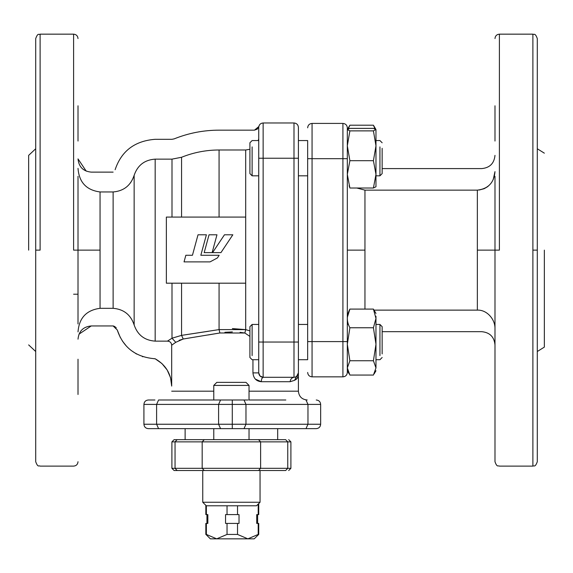 <?xml version="1.0" encoding="UTF-8"?>
<svg xmlns="http://www.w3.org/2000/svg" width="573" height="573" viewBox="0 0 573 573"><rect width="100%" height="100%" fill="white"/><g stroke="black" fill="none" stroke-linecap="round" stroke-linejoin="round"><path stroke-width="0.86" d="M258.731 175.825L252.12 175.825L249.914 173.619L249.914 142.763L252.12 140.564L258.731 140.564M249.914 168.082L249.914 148.307M252.12 146.896L252.12 175.825M382.148 148.307L382.148 173.619L379.942 175.825L379.942 146.896M375.974 177.587L375.974 145.793L373.417 160.705L375.974 174.364L373.417 188.016L375.974 186.762L375.974 174.364M375.931 129.462L373.417 130.88L375.974 145.793L375.974 129.627L373.417 128.373L349.888 128.373L347.324 129.627L347.324 145.793L349.888 130.88L347.324 129.627M373.417 188.016L349.888 188.016L347.324 174.364L349.888 160.705L347.324 145.793L347.324 158.198M349.136 185.716L349.888 188.016M373.417 160.705L349.888 160.705M373.417 130.88L349.888 130.88M277.683 428.647L277.683 439.67L174.099 439.67L171.9 441.869L202.176 441.869L202.176 468.32L201.646 468.32M174.099 439.67L285.669 439.67C289.702 439.67 289.702 439.67 285.669 439.67L277.683 439.67M258.538 439.67L260.622 441.869L290.905 441.869L290.905 468.32L175.044 468.32L175.044 441.869L177.136 439.67M185.122 428.647L185.122 439.67M213.772 428.647L213.772 439.67L214.631 439.67M260.049 502.256L202.749 502.256L206.28 505.78L256.525 505.78L260.049 502.256L260.049 470.519L263.358 470.519L177.136 470.519L175.044 468.32L171.9 468.32L174.099 470.519L285.669 470.519C289.702 470.519 289.702 470.519 285.669 470.519L287.753 468.32L287.753 441.869L285.669 439.67M375.974 367.909L375.974 344.251L373.417 360.746L375.974 367.909L373.417 375.064L349.888 375.064L347.324 367.909L347.324 370.731L349.136 373.861M347.324 344.251L347.324 367.909L349.888 360.746L347.324 344.251L349.888 327.763C346.507 321.553 346.507 315.329 349.888 309.091L347.374 317.198M375.974 344.251L375.974 318.423L373.417 327.763L375.974 344.251M375.974 313.431L373.417 309.091L375.974 318.423L375.974 316.253M373.417 360.746L349.888 360.746M373.417 327.763L349.888 327.763M373.417 309.091L349.888 309.091M348.32 128.861L349.888 125.208L347.324 129.541M375.917 129.434L373.417 125.208L374.986 128.861M373.417 125.208L349.888 125.208M150.52 428.647L253.438 428.647L249.033 428.647L249.033 439.67M154.932 399.997L148.321 399.997L154.932 399.997M253.438 428.647L312.278 428.647M248.073 399.997L158.578 399.997L156.608 404.409L218.592 404.409L218.592 424.242L245.975 424.242L245.975 404.409L320.658 404.409L320.658 424.242L320.658 404.409C320.393 401.73 318.925 400.262 316.246 399.997M176.971 399.997L213.772 399.997L213.772 385.414L249.033 385.414L249.033 399.997L285.834 399.997L249.033 399.997M78.014 339.173C78.802 331.144 83.207 326.732 91.236 325.951L79.01 334.152M120.316 337.504L117.243 329.948L113.125 325.951L91.236 325.951M113.468 325.973L115.223 326.811M115.896 327.462L116.247 327.906M122.507 341.171L126.404 346.113M131.11 350.44L136.61 354.057M142.391 356.607L142.813 356.75M154.223 358.755L155.168 358.77L161.83 363.475M161.98 363.619L167.13 369.943M167.237 370.122L170.503 377.6M170.553 377.8L171.692 386.087L171.692 345.211L175.775 342.31L171.692 345.211C171.427 342.661 170.002 341.3 167.423 341.136L167.839 341.157M171.692 377.915L171.692 345.211M134.154 324.948L134.146 324.941C130.744 314.749 123.732 309.212 113.125 308.317L113.125 191.955C123.711 191.074 130.723 185.537 134.146 175.338L134.146 324.941C137.584 335.004 144.589 340.405 155.168 341.136L167.423 341.136L172 338.213L175.768 342.31L183.245 339.001L179.17 340.312M199.755 217.081L190.623 217.081M208.063 334.969L220.24 332.92M208.608 331.251L181.569 335.37L183.245 339.001L219.889 332.977L244.857 333.006L240.051 332.333M249.914 330.872L245.695 329.625L232.38 328.58M172 283.191L172 338.213L181.569 335.37L181.569 283.191L181.569 335.37L219.065 329.597L245.695 329.625L244.857 333.006L249.914 336.415M224.91 332.297L232.373 331.917M261.675 377.048L260.923 376.697M255.365 379.125L261.209 381.704C256.246 381.238 253.495 378.302 252.944 372.894L252.944 359.708M172 217.081L172 159.136L155.168 159.136L172 159.136L181.569 157.267L181.569 217.081L219.065 217.081L219.065 149.99C206.101 150.011 193.602 152.439 181.569 157.267M131.138 181.82L130.107 183.274M78.014 176.312L78.014 323.96M219.173 255.272L217.382 257.957L210.047 261.882L184.04 261.882L185.838 255.272L192.449 255.272L198.022 234.787L206.395 234.787L200.829 255.272L219.173 255.272M232.839 234.787L224.466 234.787L212.562 252.629L220.942 252.629L232.839 234.787M209.038 234.787L204.189 252.629L212.125 252.629L216.974 234.787L209.038 234.787M307.658 140.564L298.404 140.564L298.404 136.152L298.404 140.564L307.658 140.564L307.658 359.708L298.404 359.708L298.404 372.894C298.139 375.566 296.671 377.034 293.992 377.299L263.136 377.299L263.136 122.973C260.464 123.238 258.996 124.706 258.731 127.385L258.731 372.894L260.013 376.003L258.731 372.894C258.996 375.566 260.464 377.034 263.136 377.299L260.035 376.017L263.136 377.299L261.775 378.588L261.209 381.704L290.139 381.704L294.543 380.35L290.139 381.704C290.468 379.082 291.8 377.607 294.128 377.299C291.8 377.607 290.468 379.082 290.139 381.704M263.136 122.973L293.992 122.973C296.671 123.238 298.139 124.706 298.404 127.385L298.404 158.234L293.992 158.234L293.992 122.973C296.671 123.238 298.139 124.706 298.404 127.385M296.341 376.619L298.404 377.299L294.543 380.35L298.404 372.894L297.373 375.723L298.404 372.894L298.404 377.299L298.404 158.234M298.404 372.894C298.139 375.566 296.671 377.034 293.992 377.299L293.992 158.234L258.731 158.234M294.543 380.343L296.442 379.183M113.125 191.955L100.053 191.955L100.053 308.317L113.125 308.317M219.889 332.977L219.065 329.597L219.065 283.191L209.46 283.191M199.755 283.191L190.623 283.191M245.695 329.625L245.695 283.191L166.356 283.191L166.356 217.081L245.695 217.081L245.695 149.99L249.914 149.274M258.273 140.564L258.731 138.63M245.695 149.99L219.065 149.99M155.168 341.136L155.168 159.136C144.597 159.867 137.584 165.268 134.146 175.338M78.014 168.355C79.06 182.286 86.408 190.15 100.053 191.955M100.053 308.317C86.408 310.129 79.06 317.994 78.014 331.917M28.65 250.136L28.65 155.369L28.65 250.136M35.705 141.051L35.705 101.385L35.705 141.051M78.014 141.051L78.014 105.79L78.014 141.051M35.705 250.136L35.705 461.709L35.705 38.57L35.705 250.136L40.11 250.136L40.11 34.158L40.11 250.136M78.014 461.709C77.756 464.381 76.288 465.849 73.609 466.114L40.11 466.114C38.778 465.126 38.09 468.055 35.705 461.709L35.705 398.894M35.705 101.385L35.705 38.57C38.09 32.217 38.778 35.154 40.11 34.158L73.609 34.158C76.288 34.423 77.756 35.891 78.014 38.57M35.705 359.221L35.705 319.555L35.705 359.221M78.014 359.221L78.014 394.482L78.014 359.221M113.125 172.122L91.236 172.122C83.207 171.334 78.802 166.929 78.014 158.893L86.215 171.126M257.291 129.14L254.476 130.157L219.065 130.157C203.53 130.178 188.56 133.086 174.149 138.881L172 139.303L155.168 139.303C134.741 140.894 121.397 151.021 115.13 169.694M196.589 132.277L196.188 132.356M254.476 130.157L258.81 126.561L257.413 129.032M249.033 391.18L298.404 391.18L298.404 377.299M298.404 391.18C298.927 396.537 301.864 399.474 307.214 399.997M117.243 329.948C123.181 347.661 135.822 357.266 155.168 358.77C165.74 364.815 171.241 373.925 171.692 386.087M148.321 428.647C145.649 428.382 144.181 426.914 143.916 424.242C144.181 426.914 145.649 428.382 148.321 428.647L316.246 428.647C318.925 428.382 320.393 426.914 320.658 424.242L307.966 424.242L307.966 404.409L305.996 399.997M143.916 404.409L143.916 424.242L143.916 404.409C144.181 401.73 145.649 400.262 148.321 399.997C145.649 400.262 144.181 401.73 143.916 404.409L156.608 404.409L156.608 424.242L158.578 428.647M347.324 370.645L347.324 367.909M347.618 313.918L347.324 313.51M249.914 353.921L249.914 330.241L249.914 357.509L252.12 359.708L258.731 359.708M252.12 355.611L252.12 324.447L249.914 326.653L249.914 330.241M379.942 355.611L379.942 324.447L375.974 324.447M382.148 353.921L382.148 326.653L379.942 324.447M207.849 514.597L207.849 523.414L207.849 514.597L206.366 514.597L206.366 505.78M239.02 523.414L239.02 514.597L239.02 523.414L225.554 523.414L225.554 514.597L227.037 514.597L227.037 505.78M207.849 523.414L206.366 523.414L206.366 534.43L205.929 534.43L210.355 538.842L254.211 538.842L258.731 534.43L258.731 523.414L256.718 523.414L256.718 514.597L258.208 514.597L258.208 504.104M258.208 514.597L258.731 514.597L258.731 503.574M257.628 514.597L257.628 523.414M227.037 514.597L239.02 514.597M237.53 505.78L237.53 514.597M237.53 523.414L237.53 534.43L227.037 534.43L227.037 523.414M206.366 534.43L216.701 538.842L227.037 534.43M237.53 534.43L247.865 538.842L254.211 538.842M210.355 538.842L216.701 538.842M258.208 523.414L258.208 534.43L258.638 534.43M258.208 534.43L247.865 538.842M307.658 164.917L307.658 176.856M307.658 359.708L307.658 341.594L312.063 341.594L312.063 376.855C309.391 376.597 307.923 375.122 307.658 372.45M307.658 324.447L298.404 324.447L307.658 324.447L307.658 323.416M342.919 123.417L342.919 158.678L347.324 158.678L347.324 127.822C347.059 125.15 345.591 123.682 342.919 123.417L312.063 123.417C309.391 123.682 307.923 125.15 307.658 127.822C307.923 125.15 309.391 123.682 312.063 123.417L312.063 341.594L342.919 341.594L342.919 376.855L312.063 376.855M494.986 176.312L494.986 461.709L494.986 250.136L499.391 250.136L499.391 34.158L499.391 250.136M537.295 461.709C535.053 467.847 534.043 465.29 532.89 466.114L499.391 466.114C498.123 465.269 497.12 467.761 494.986 461.709L494.986 394.482M494.986 323.96L494.986 294.214M532.89 250.136L532.89 34.158L532.89 466.114L532.89 250.136L537.295 250.136L537.295 38.57L537.295 461.709L537.295 180.724M494.986 359.221L494.986 394.482L494.986 359.221M544.35 250.136L544.35 347.109L544.35 250.136M494.986 141.051L494.986 105.79L494.986 141.051M382.148 168.591L481.764 168.591C489.793 167.81 494.198 163.405 494.986 155.369M374.069 310.129L477.352 310.129L477.352 190.143L364.958 190.143L356.8 188.016M347.324 250.136L364.958 250.136L364.958 190.143L477.352 190.143C488.217 188.832 494.098 182.658 494.986 171.628L493.203 179.686M488.311 186.096L487.322 186.862M487.286 186.891L484.328 188.617M484.135 188.703L479.164 190.043M477.352 310.129C486.842 309.642 495.251 319.29 494.986 328.644M481.764 331.681C489.793 332.462 494.205 336.867 494.986 344.903C494.198 336.867 489.793 332.462 481.764 331.681L382.148 331.681M347.79 324.447L348.076 323.351M347.324 342.081L347.324 372.45C347.059 375.122 345.591 376.597 342.919 376.855C345.591 376.597 347.059 375.122 347.324 372.45M347.324 158.678L347.324 341.594L342.919 341.594L342.919 158.678L307.658 158.678M249.033 385.414L245.989 382.37L216.816 382.37L213.772 385.414M204.267 439.67L202.176 441.869L260.622 441.869L260.622 468.32L258.538 470.519M204.267 470.519L202.176 468.32M171.692 391.18L213.772 391.18L171.692 391.18M181.569 171.263L181.569 167.474M298.404 342.038L258.731 342.038M258.731 372.894L252.944 372.894M245.695 283.191L245.695 217.081M100.053 250.136L73.609 250.136L73.609 34.158L73.609 250.136M232.287 428.647L232.287 404.409L245.975 404.409L244.012 399.997M244.012 428.647L245.975 424.242L307.966 424.242L305.996 428.647M220.562 428.647L218.592 424.242L143.916 424.242M220.562 399.997L218.592 404.409L232.287 404.409L232.287 399.997M316.246 428.647C318.925 428.382 320.393 426.914 320.658 424.242M364.958 250.136L364.958 309.091M477.352 250.136L494.986 250.136M379.942 175.825L375.974 175.825M307.658 175.825L298.404 175.825M379.942 140.564L375.974 140.564L379.942 140.564L382.148 142.77L379.942 140.564M290.905 441.869L288.699 439.67M171.9 441.869L171.9 468.32M290.905 468.32L288.699 470.519M375.974 370.731L374.169 373.861M73.609 294.214L78.014 294.214M28.65 344.903L35.705 351.514M28.65 155.369L35.705 148.758M348.434 324.447L347.324 324.447M258.731 324.447L252.12 324.447M382.148 357.509L379.942 359.708L375.974 359.708M206.939 514.597L206.939 523.414M205.836 505.343L205.836 514.597M205.836 523.414L205.836 534.43M537.295 38.57C535.053 32.425 534.043 34.982 532.89 34.158L499.391 34.158C496.712 34.423 495.244 35.891 494.986 38.57M544.35 347.109L537.295 351.514M544.35 153.17L537.295 148.758M202.749 470.519L202.749 502.256L202.749 470.519"/></g></svg>
